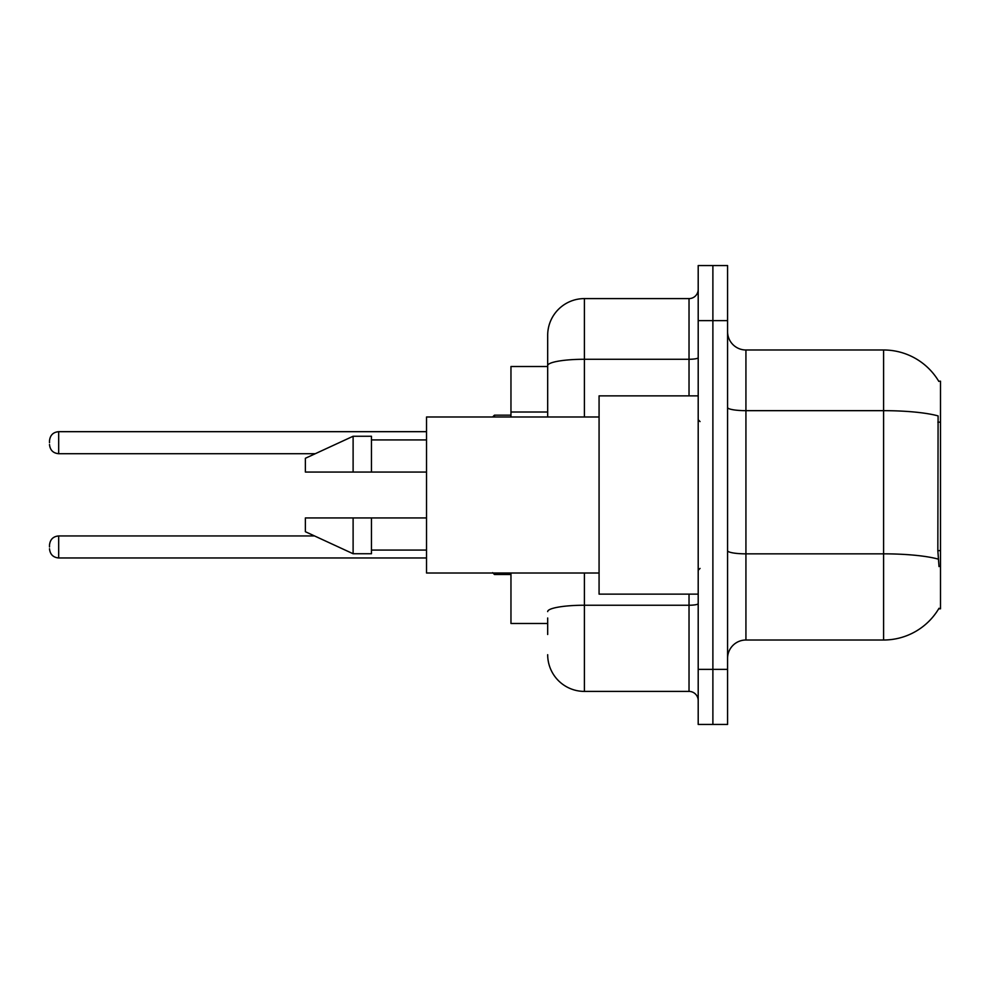 <?xml version="1.0" encoding="UTF-8"?>
<svg xmlns="http://www.w3.org/2000/svg" width="990" height="990" viewBox="0 0 990 990"><rect width="100%" height="100%" fill="white"/><g stroke="black" fill="none" stroke-linecap="round" stroke-linejoin="round"><path stroke-width="1.49" d="M939.015 566.589L937.839 550.638L938.099 415.911A64.251 11.162 180 0 0 883.6 410.664L883.6 349.99A64.251 64.251 0 0 1 938.829 381.422A64.251 64.251 0 0 0 883.6 349.99A64.251 64.251 0 0 1 938.693 381.187L940.5 381.187L940.5 608.813L938.693 608.813L939.015 608.256A64.251 64.251 0 0 1 883.6 640.01L745.928 640.01A18.352 18.352 0 0 0 727.576 658.362M547.68 401L547.68 355.497L547.68 366.51L510.964 366.51L510.964 416.988M547.68 623.49L510.964 623.49L510.964 573.012M712.887 669.376L712.887 724.445L727.576 724.445L727.576 669.376L712.887 669.376L712.887 724.445L698.198 724.445L698.198 669.376L712.887 669.376L712.887 320.624L712.887 669.376M698.198 669.376L698.198 265.555L712.887 265.555L712.887 320.624L712.887 265.555L727.576 265.555L727.576 669.376M938.693 381.187A64.251 64.251 0 0 0 883.6 349.99L745.928 349.99A18.352 18.352 0 0 1 727.576 331.638A18.352 18.352 0 0 0 745.928 349.99L745.928 640.01M547.68 634.503L547.68 617.983M584.397 573.012L584.397 691.404L689.028 691.404L689.028 594.124M547.68 416.988L547.68 335.301A36.717 36.717 0 0 1 584.397 298.596L689.028 298.596A9.182 9.182 0 0 0 698.198 289.414M547.68 335.301L547.68 355.497M698.198 700.586A9.182 9.182 0 0 0 689.028 691.404M584.397 691.404A36.717 36.717 0 0 1 547.68 654.699M49.5 546.95L49.5 545.106L49.5 546.95M49.5 442.691L49.5 440.847L49.5 442.691M698.198 395.876L599.074 395.876L599.074 594.124L698.198 594.124M599.074 416.988L426.529 416.988L426.529 573.012L599.074 573.012M353.108 472.057L305.378 472.057L305.378 458.283L353.108 436.256L353.108 472.057L426.529 472.057M353.108 436.256L371.46 436.256L371.46 472.057M426.529 517.943L371.46 517.943L371.46 553.744L353.108 553.744L353.108 517.943L305.378 517.943L305.378 531.717L353.108 553.744M305.378 517.943L317.53 517.943M371.46 517.943L353.108 517.943M940.5 550.638L937.839 550.638M940.5 422.148L937.839 422.148M547.68 412.013L510.964 412.013M883.6 640.01L883.6 410.664L745.928 410.664A18.352 3.193 0 0 1 727.576 407.472M938.297 559.14A64.251 11.162 180 0 0 883.6 553.843L745.928 553.843A18.352 3.193 -0 0 1 727.576 550.65M727.576 320.624L698.198 320.624M698.198 603.64A9.182 1.596 0 0 1 689.028 605.236L584.397 605.236A36.717 6.373 180 0 0 547.68 611.61M584.397 298.596L584.397 359.271L689.028 359.271L689.028 298.596M547.68 365.644A36.717 6.373 180 0 1 584.397 359.271L584.397 416.988M689.028 395.876L689.028 359.271A9.182 1.596 0 0 0 698.198 357.675M49.5 545.106C50.094 539.488 53.151 536.432 58.682 535.937L58.682 557.964L426.529 557.964M494.456 573.012L494.456 574.485L510.964 574.485M426.529 431.677L58.682 431.677L58.682 453.705C53.151 453.21 50.094 450.141 49.5 444.522M510.964 415.157L494.456 415.157L494.456 416.988M58.682 535.937L314.535 535.937M58.682 557.964C53.151 557.469 50.094 554.412 49.5 548.782M494.456 574.485L492.612 572.641M58.682 453.705L315.327 453.705M58.682 431.677C53.151 432.16 50.094 435.229 49.5 440.847M494.456 415.157L492.612 416.988M700.041 421.579L698.198 419.735M371.46 439.931L426.529 439.931M371.46 550.069L426.529 550.069M700.041 568.421L698.198 570.265"/></g></svg>
